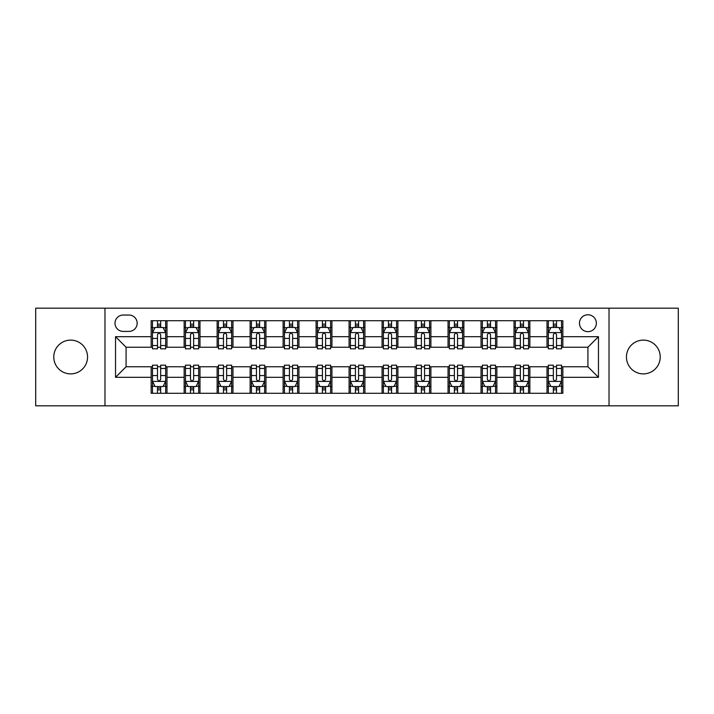 <?xml version="1.0" encoding="UTF-8"?>
<svg xmlns="http://www.w3.org/2000/svg" width="714" height="714" viewBox="0 0 714 714"><rect width="100%" height="100%" fill="white"/><g stroke="black" fill="none" stroke-linecap="round" stroke-linejoin="round"><path stroke-width="1.07" d="M643.332 340.114A16.886 16.886 0 0 0 626.446 357A16.886 16.886 0 0 0 643.332 373.886A16.886 16.886 0 0 0 660.227 357A16.886 16.886 0 0 0 643.332 340.114M70.668 340.114A16.886 16.886 0 0 0 53.773 357A16.886 16.886 0 0 0 70.668 373.886A16.886 16.886 0 0 0 87.554 357A16.886 16.886 0 0 0 70.668 340.114M587.917 314.776A8.443 8.443 0 0 0 579.465 323.219A8.443 8.443 0 0 0 587.917 331.662A8.443 8.443 0 0 0 596.36 323.219A8.443 8.443 0 0 0 587.917 314.776M609.024 405.82L678.3 405.82L678.3 308.18L609.024 308.18L609.024 405.82L104.976 405.82L104.976 308.18L35.7 308.18L35.7 405.82L104.976 405.82M123.183 331.403L128.993 331.403A8.184 8.184 0 0 0 137.168 323.219A8.184 8.184 0 0 0 128.993 315.044L123.183 315.044A8.184 8.184 0 0 0 114.999 323.219A8.184 8.184 0 0 0 123.183 331.403M609.024 308.18L104.976 308.18M151.154 377.322L115.534 377.322L115.534 336.678L151.154 336.678L151.154 347.236L126.083 347.236L126.083 366.764L151.154 366.764L151.154 393.289L562.846 393.289L562.846 366.764L587.917 366.764L587.917 347.236L562.846 347.236L562.846 336.678L598.466 336.678L598.466 377.322L562.846 377.322M562.846 336.678L562.846 320.711L151.154 320.711L151.154 336.678M547.013 320.711L547.013 347.236L548.325 347.236M553.341 347.236L556.509 347.236M561.525 347.236L562.846 347.236M547.013 347.236L528.538 347.236M514.018 320.711L514.018 347.236L515.338 347.236M520.354 347.236L523.523 347.236M514.018 347.236L495.552 347.236M481.031 320.711L481.031 347.236L482.352 347.236M487.367 347.236L490.536 347.236M481.031 347.236L462.565 347.236M448.044 320.711L448.044 347.236L449.365 347.236M454.381 347.236L457.549 347.236M448.044 347.236L429.569 347.236M415.057 320.711L415.057 347.236L416.378 347.236M421.394 347.236L424.562 347.236M415.057 347.236L396.582 347.236M382.07 320.711L382.07 347.236L383.391 347.236M388.407 347.236L391.575 347.236M382.07 347.236L363.596 347.236M349.084 320.711L349.084 347.236L350.404 347.236M355.42 347.236L358.58 347.236M349.084 347.236L330.609 347.236M316.097 320.711L316.097 347.236L317.418 347.236M322.425 347.236L325.593 347.236M316.097 347.236L297.622 347.236M283.11 320.711L283.11 347.236L284.431 347.236M289.438 347.236L292.606 347.236M283.11 347.236L264.635 347.236M250.123 320.711L250.123 347.236L251.435 347.236M256.451 347.236L259.619 347.236M250.123 347.236L231.648 347.236M217.136 320.711L217.136 347.236L218.448 347.236M223.464 347.236L226.633 347.236M217.136 347.236L198.662 347.236M184.141 320.711L184.141 347.236L185.462 347.236M190.477 347.236L193.646 347.236M184.141 347.236L165.675 347.236M151.154 347.236L152.475 347.236M157.491 347.236L160.659 347.236M151.154 366.764L152.475 366.764M157.491 366.764L160.659 366.764M165.675 366.764L166.987 366.764L166.987 393.289M185.462 366.764L166.987 366.764M190.477 366.764L193.646 366.764M198.662 366.764L199.982 366.764L199.982 393.289M218.448 366.764L199.982 366.764M223.464 366.764L226.633 366.764M231.648 366.764L232.969 366.764L232.969 393.289M251.435 366.764L232.969 366.764M256.451 366.764L259.619 366.764M264.635 366.764L265.956 366.764L265.956 393.289M284.431 366.764L265.956 366.764M289.438 366.764L292.606 366.764M297.622 366.764L298.943 366.764L298.943 393.289M317.418 366.764L298.943 366.764M322.425 366.764L325.593 366.764M330.609 366.764L331.93 366.764L331.93 393.289M350.404 366.764L331.93 366.764M355.42 366.764L358.58 366.764M363.596 366.764L364.916 366.764L364.916 393.289M383.391 366.764L364.916 366.764M388.407 366.764L391.575 366.764M396.582 366.764L397.903 366.764L397.903 393.289M416.378 366.764L397.903 366.764M421.394 366.764L424.562 366.764M429.569 366.764L430.89 366.764L430.89 393.289M449.365 366.764L430.89 366.764M454.381 366.764L457.549 366.764M462.565 366.764L463.877 366.764L463.877 393.289M482.352 366.764L463.877 366.764M487.367 366.764L490.536 366.764M495.552 366.764L496.864 366.764L496.864 393.289M515.338 366.764L496.864 366.764M520.354 366.764L523.523 366.764M528.538 366.764L529.859 366.764L529.859 393.289M548.325 366.764L529.859 366.764M553.341 366.764L556.509 366.764M561.525 366.764L562.846 366.764M166.987 320.711L166.987 347.236M151.154 327.315L152.475 327.315M157.491 327.315L160.659 327.315M165.675 327.315L166.987 327.315M151.154 386.685L152.475 386.685M157.491 386.685L160.659 386.685M165.675 386.685L166.987 386.685M184.141 366.764L184.141 393.289M199.982 320.711L199.982 347.236M184.141 327.315L185.462 327.315M190.477 327.315L193.646 327.315M198.662 327.315L199.982 327.315M184.141 386.685L185.462 386.685M190.477 386.685L193.646 386.685M198.662 386.685L199.982 386.685M217.136 366.764L217.136 393.289M217.136 386.685L218.448 386.685M223.464 386.685L226.633 386.685M231.648 386.685L232.969 386.685M232.969 320.711L232.969 347.236M217.136 327.315L218.448 327.315M223.464 327.315L226.633 327.315M231.648 327.315L232.969 327.315M250.123 366.764L250.123 393.289M250.123 386.685L251.435 386.685M256.451 386.685L259.619 386.685M264.635 386.685L265.956 386.685M265.956 320.711L265.956 347.236M250.123 327.315L251.435 327.315M256.451 327.315L259.619 327.315M264.635 327.315L265.956 327.315M283.11 366.764L283.11 393.289M283.11 386.685L284.431 386.685M289.438 386.685L292.606 386.685M297.622 386.685L298.943 386.685M298.943 320.711L298.943 347.236M283.11 327.315L284.431 327.315M289.438 327.315L292.606 327.315M297.622 327.315L298.943 327.315M316.097 366.764L316.097 393.289M316.097 386.685L317.418 386.685M322.425 386.685L325.593 386.685M330.609 386.685L331.93 386.685M331.93 320.711L331.93 347.236M316.097 327.315L317.418 327.315M322.425 327.315L325.593 327.315M330.609 327.315L331.93 327.315M349.084 366.764L349.084 393.289M349.084 386.685L350.404 386.685M355.42 386.685L358.58 386.685M363.596 386.685L364.916 386.685M364.916 320.711L364.916 347.236M349.084 327.315L350.404 327.315M355.42 327.315L358.58 327.315M363.596 327.315L364.916 327.315M382.07 366.764L382.07 393.289M382.07 386.685L383.391 386.685M388.407 386.685L391.575 386.685M396.582 386.685L397.903 386.685M397.903 320.711L397.903 347.236M382.07 327.315L383.391 327.315M388.407 327.315L391.575 327.315M396.582 327.315L397.903 327.315M415.057 366.764L415.057 393.289M415.057 386.685L416.378 386.685M421.394 386.685L424.562 386.685M429.569 386.685L430.89 386.685M430.89 320.711L430.89 347.236M415.057 327.315L416.378 327.315M421.394 327.315L424.562 327.315M429.569 327.315L430.89 327.315M448.044 366.764L448.044 393.289M448.044 386.685L449.365 386.685M454.381 386.685L457.549 386.685M462.565 386.685L463.877 386.685M463.877 320.711L463.877 347.236M448.044 327.315L449.365 327.315M454.381 327.315L457.549 327.315M462.565 327.315L463.877 327.315M481.031 366.764L481.031 393.289M481.031 386.685L482.352 386.685M487.367 386.685L490.536 386.685M495.552 386.685L496.864 386.685M496.864 320.711L496.864 347.236M481.031 327.315L482.352 327.315M487.367 327.315L490.536 327.315M495.552 327.315L496.864 327.315M514.018 366.764L514.018 393.289M514.018 386.685L515.338 386.685M520.354 386.685L523.523 386.685M528.538 386.685L529.859 386.685M529.859 320.711L529.859 347.236M514.018 327.315L515.338 327.315M520.354 327.315L523.523 327.315M528.538 327.315L529.859 327.315M547.013 366.764L547.013 393.289M547.013 386.685L548.325 386.685M553.341 386.685L556.509 386.685M561.525 386.685L562.846 386.685M547.013 327.315L548.325 327.315M553.341 327.315L556.509 327.315M561.525 327.315L562.846 327.315M126.083 347.236L115.534 336.678M126.083 366.764L115.534 377.322M598.466 336.678L587.917 347.236M598.466 377.322L587.917 366.764M160.659 324.147L157.491 324.147M165.675 345.514L160.659 345.514L160.659 348.816L165.675 348.816L165.675 332.724L163.033 327.44L155.117 327.44L152.475 332.724L152.475 348.816L157.491 348.816L157.491 345.514L152.475 345.514M152.475 332.724L152.475 320.711M165.675 332.724L165.675 320.711M157.491 327.44L157.491 320.711M160.659 320.711L160.659 327.44M160.659 345.514L160.659 334.696C159.606 332.67 158.544 332.67 157.491 334.696L157.491 345.514M157.491 389.853L160.659 389.853M152.475 368.486L157.491 368.486L157.491 365.184L152.475 365.184L152.475 381.276L155.117 386.56L163.033 386.56L165.675 381.276L165.675 365.184L160.659 365.184L160.659 368.486L165.675 368.486M165.675 381.276L165.675 393.289M152.475 381.276L152.475 393.289M160.659 386.56L160.659 393.289M157.491 393.289L157.491 386.56M157.491 368.486L157.491 379.304C158.544 381.33 159.597 381.33 160.659 379.304L160.659 368.486M193.646 324.147L190.477 324.147M198.662 345.514L193.646 345.514L193.646 348.816L198.662 348.816L198.662 332.724L196.02 327.44L188.103 327.44L185.462 332.724L185.462 348.816L190.477 348.816L190.477 345.514L185.462 345.514M185.462 332.724L185.462 320.711M198.662 332.724L198.662 320.711M190.477 327.44L190.477 320.711M193.646 320.711L193.646 327.44M193.646 345.514L193.646 334.696C192.593 332.67 191.539 332.67 190.477 334.696L190.477 345.514M226.633 324.147L223.464 324.147M231.648 345.514L226.633 345.514L226.633 348.816L231.648 348.816L231.648 332.724L229.007 327.44L221.09 327.44L218.448 332.724L218.448 348.816L223.464 348.816L223.464 345.514L218.448 345.514M218.448 332.724L218.448 320.711M231.648 332.724L231.648 320.711M223.464 327.44L223.464 320.711M226.633 320.711L226.633 327.44M226.633 345.514L226.633 334.696C225.579 332.67 224.526 332.67 223.464 334.696L223.464 345.514M259.619 324.147L256.451 324.147M264.635 345.514L259.619 345.514L259.619 348.816L264.635 348.816L264.635 332.724L261.993 327.44L254.077 327.44L251.435 332.724L251.435 348.816L256.451 348.816L256.451 345.514L251.435 345.514M251.435 332.724L251.435 320.711M264.635 332.724L264.635 320.711M256.451 327.44L256.451 320.711M259.619 320.711L259.619 327.44M259.619 345.514L259.619 334.696C258.566 332.67 257.513 332.67 256.451 334.696L256.451 345.514M190.477 389.853L193.646 389.853M185.462 368.486L190.477 368.486L190.477 365.184L185.462 365.184L185.462 381.276L188.103 386.56L196.02 386.56L198.662 381.276L198.662 365.184L193.646 365.184L193.646 368.486L198.662 368.486M198.662 381.276L198.662 393.289M185.462 381.276L185.462 393.289M193.646 386.56L193.646 393.289M190.477 393.289L190.477 386.56M190.477 368.486L190.477 379.304C191.53 381.33 192.584 381.33 193.646 379.304L193.646 368.486M223.464 389.853L226.633 389.853M218.448 368.486L223.464 368.486L223.464 365.184L218.448 365.184L218.448 381.276L221.09 386.56L229.007 386.56L231.648 381.276L231.648 365.184L226.633 365.184L226.633 368.486L231.648 368.486M231.648 381.276L231.648 393.289M218.448 381.276L218.448 393.289M226.633 386.56L226.633 393.289M223.464 393.289L223.464 386.56M223.464 368.486L223.464 379.304C224.517 381.33 225.579 381.33 226.633 379.304L226.633 368.486M256.451 389.853L259.619 389.853M251.435 368.486L256.451 368.486L256.451 365.184L251.435 365.184L251.435 381.276L254.077 386.56L261.993 386.56L264.635 381.276L264.635 365.184L259.619 365.184L259.619 368.486L264.635 368.486M264.635 381.276L264.635 393.289M251.435 381.276L251.435 393.289M259.619 386.56L259.619 393.289M256.451 393.289L256.451 386.56M256.451 368.486L256.451 379.304C257.504 381.33 258.566 381.33 259.619 379.304L259.619 368.486M292.606 324.147L289.438 324.147M297.622 345.514L292.606 345.514L292.606 348.816L297.622 348.816L297.622 332.724L294.98 327.44L287.064 327.44L284.431 332.724L284.431 348.816L289.438 348.816L289.438 345.514L284.431 345.514M284.431 332.724L284.431 320.711M297.622 332.724L297.622 320.711M289.438 327.44L289.438 320.711M292.606 320.711L292.606 327.44M292.606 345.514L292.606 334.696C291.553 332.67 290.5 332.67 289.438 334.696L289.438 345.514M289.438 389.853L292.606 389.853M284.431 368.486L289.438 368.486L289.438 365.184L284.431 365.184L284.431 381.276L287.064 386.56L294.98 386.56L297.622 381.276L297.622 365.184L292.606 365.184L292.606 368.486L297.622 368.486M297.622 381.276L297.622 393.289M284.431 381.276L284.431 393.289M292.606 386.56L292.606 393.289M289.438 393.289L289.438 386.56M289.438 368.486L289.438 379.304C290.5 381.33 291.553 381.33 292.606 379.304L292.606 368.486M325.593 324.147L322.425 324.147M330.609 345.514L325.593 345.514L325.593 348.816L330.609 348.816L330.609 332.724L327.967 327.44L320.05 327.44L317.418 332.724L317.418 348.816L322.425 348.816L322.425 345.514L317.418 345.514M317.418 332.724L317.418 320.711M330.609 332.724L330.609 320.711M322.425 327.44L322.425 320.711M325.593 320.711L325.593 327.44M325.593 345.514L325.593 334.696C324.54 332.67 323.487 332.67 322.425 334.696L322.425 345.514M358.58 324.147L355.42 324.147M363.596 345.514L358.58 345.514L358.58 348.816L363.596 348.816L363.596 332.724L360.963 327.44L353.037 327.44L350.404 332.724L350.404 348.816L355.42 348.816L355.42 345.514L350.404 345.514M350.404 332.724L350.404 320.711M363.596 332.724L363.596 320.711M355.42 327.44L355.42 320.711M358.58 320.711L358.58 327.44M358.58 345.514L358.58 334.696C357.527 332.67 356.473 332.67 355.42 334.696L355.42 345.514M391.575 324.147L388.407 324.147M396.582 345.514L391.575 345.514L391.575 348.816L396.582 348.816L396.582 332.724L393.949 327.44L386.033 327.44L383.391 332.724L383.391 348.816L388.407 348.816L388.407 345.514L383.391 345.514M383.391 332.724L383.391 320.711M396.582 332.724L396.582 320.711M388.407 327.44L388.407 320.711M391.575 320.711L391.575 327.44M391.575 345.514L391.575 334.696C390.513 332.67 389.46 332.67 388.407 334.696L388.407 345.514M424.562 324.147L421.394 324.147M429.569 345.514L424.562 345.514L424.562 348.816L429.569 348.816L429.569 332.724L426.936 327.44L419.02 327.44L416.378 332.724L416.378 348.816L421.394 348.816L421.394 345.514L416.378 345.514M416.378 332.724L416.378 320.711M429.569 332.724L429.569 320.711M421.394 327.44L421.394 320.711M424.562 320.711L424.562 327.44M424.562 345.514L424.562 334.696C423.5 332.67 422.447 332.67 421.394 334.696L421.394 345.514M457.549 324.147L454.381 324.147M462.565 345.514L457.549 345.514L457.549 348.816L462.565 348.816L462.565 332.724L459.923 327.44L452.007 327.44L449.365 332.724L449.365 348.816L454.381 348.816L454.381 345.514L449.365 345.514M449.365 332.724L449.365 320.711M462.565 332.724L462.565 320.711M454.381 327.44L454.381 320.711M457.549 320.711L457.549 327.44M457.549 345.514L457.549 334.696C456.496 332.67 455.434 332.67 454.381 334.696L454.381 345.514M322.425 389.853L325.593 389.853M317.418 368.486L322.425 368.486L322.425 365.184L317.418 365.184L317.418 381.276L320.05 386.56L327.967 386.56L330.609 381.276L330.609 365.184L325.593 365.184L325.593 368.486L330.609 368.486M330.609 381.276L330.609 393.289M317.418 381.276L317.418 393.289M325.593 386.56L325.593 393.289M322.425 393.289L322.425 386.56M322.425 368.486L322.425 379.304C323.487 381.33 324.54 381.33 325.593 379.304L325.593 368.486M355.42 389.853L358.58 389.853M350.404 368.486L355.42 368.486L355.42 365.184L350.404 365.184L350.404 381.276L353.037 386.56L360.963 386.56L363.596 381.276L363.596 365.184L358.58 365.184L358.58 368.486L363.596 368.486M363.596 381.276L363.596 393.289M350.404 381.276L350.404 393.289M358.58 386.56L358.58 393.289M355.42 393.289L355.42 386.56M355.42 368.486L355.42 379.304C356.473 381.33 357.527 381.33 358.58 379.304L358.58 368.486M388.407 389.853L391.575 389.853M383.391 368.486L388.407 368.486L388.407 365.184L383.391 365.184L383.391 381.276L386.033 386.56L393.949 386.56L396.582 381.276L396.582 365.184L391.575 365.184L391.575 368.486L396.582 368.486M396.582 381.276L396.582 393.289M383.391 381.276L383.391 393.289M391.575 386.56L391.575 393.289M388.407 393.289L388.407 386.56M388.407 368.486L388.407 379.304C389.46 381.33 390.513 381.33 391.575 379.304L391.575 368.486M421.394 389.853L424.562 389.853M416.378 368.486L421.394 368.486L421.394 365.184L416.378 365.184L416.378 381.276L419.02 386.56L426.936 386.56L429.569 381.276L429.569 365.184L424.562 365.184L424.562 368.486L429.569 368.486M429.569 381.276L429.569 393.289M416.378 381.276L416.378 393.289M424.562 386.56L424.562 393.289M421.394 393.289L421.394 386.56M421.394 368.486L421.394 379.304C422.447 381.33 423.5 381.33 424.562 379.304L424.562 368.486M454.381 389.853L457.549 389.853M449.365 368.486L454.381 368.486L454.381 365.184L449.365 365.184L449.365 381.276L452.007 386.56L459.923 386.56L462.565 381.276L462.565 365.184L457.549 365.184L457.549 368.486L462.565 368.486M462.565 381.276L462.565 393.289M449.365 381.276L449.365 393.289M457.549 386.56L457.549 393.289M454.381 393.289L454.381 386.56M454.381 368.486L454.381 379.304C455.434 381.33 456.487 381.33 457.549 379.304L457.549 368.486M490.536 324.147L487.367 324.147M495.552 345.514L490.536 345.514L490.536 348.816L495.552 348.816L495.552 332.724L492.91 327.44L484.993 327.44L482.352 332.724L482.352 348.816L487.367 348.816L487.367 345.514L482.352 345.514M482.352 332.724L482.352 320.711M495.552 332.724L495.552 320.711M487.367 327.44L487.367 320.711M490.536 320.711L490.536 327.44M490.536 345.514L490.536 334.696C489.483 332.67 488.421 332.67 487.367 334.696L487.367 345.514M487.367 389.853L490.536 389.853M482.352 368.486L487.367 368.486L487.367 365.184L482.352 365.184L482.352 381.276L484.993 386.56L492.91 386.56L495.552 381.276L495.552 365.184L490.536 365.184L490.536 368.486L495.552 368.486M495.552 381.276L495.552 393.289M482.352 381.276L482.352 393.289M490.536 386.56L490.536 393.289M487.367 393.289L487.367 386.56M487.367 368.486L487.367 379.304C488.421 381.33 489.474 381.33 490.536 379.304L490.536 368.486M523.523 324.147L520.354 324.147M528.538 345.514L523.523 345.514L523.523 348.816L528.538 348.816L528.538 332.724L525.897 327.44L517.98 327.44L515.338 332.724L515.338 348.816L520.354 348.816L520.354 345.514L515.338 345.514M515.338 332.724L515.338 320.711M528.538 332.724L528.538 320.711M520.354 327.44L520.354 320.711M523.523 320.711L523.523 327.44M523.523 345.514L523.523 334.696C522.469 332.67 521.416 332.67 520.354 334.696L520.354 345.514M520.354 389.853L523.523 389.853M515.338 368.486L520.354 368.486L520.354 365.184L515.338 365.184L515.338 381.276L517.98 386.56L525.897 386.56L528.538 381.276L528.538 365.184L523.523 365.184L523.523 368.486L528.538 368.486M528.538 381.276L528.538 393.289M515.338 381.276L515.338 393.289M523.523 386.56L523.523 393.289M520.354 393.289L520.354 386.56M520.354 368.486L520.354 379.304C521.407 381.33 522.461 381.33 523.523 379.304L523.523 368.486M556.509 324.147L553.341 324.147M561.525 345.514L556.509 345.514L556.509 348.816L561.525 348.816L561.525 332.724L558.884 327.44L550.967 327.44L548.325 332.724L548.325 348.816L553.341 348.816L553.341 345.514L548.325 345.514M548.325 332.724L548.325 320.711M561.525 332.724L561.525 320.711M553.341 327.44L553.341 320.711M556.509 320.711L556.509 327.44M556.509 345.514L556.509 334.696C555.456 332.67 554.403 332.67 553.341 334.696L553.341 345.514M553.341 389.853L556.509 389.853M548.325 368.486L553.341 368.486L553.341 365.184L548.325 365.184L548.325 381.276L550.967 386.56L558.884 386.56L561.525 381.276L561.525 365.184L556.509 365.184L556.509 368.486L561.525 368.486M561.525 381.276L561.525 393.289M548.325 381.276L548.325 393.289M556.509 386.56L556.509 393.289M553.341 393.289L553.341 386.56M553.341 368.486L553.341 379.304C554.394 381.33 555.456 381.33 556.509 379.304L556.509 368.486M184.141 377.322L166.987 377.322M184.141 336.678L166.987 336.678M217.136 336.678L199.982 336.678M217.136 377.322L199.982 377.322M250.123 336.678L232.969 336.678M250.123 377.322L232.969 377.322M283.11 336.678L265.956 336.678M283.11 377.322L265.956 377.322M316.097 336.678L298.943 336.678M316.097 377.322L298.943 377.322M349.084 336.678L331.93 336.678M349.084 377.322L331.93 377.322M382.07 336.678L364.916 336.678M382.07 377.322L364.916 377.322M415.057 336.678L397.903 336.678M415.057 377.322L397.903 377.322M448.044 336.678L430.89 336.678M448.044 377.322L430.89 377.322M481.031 336.678L463.877 336.678M481.031 377.322L463.877 377.322M514.018 336.678L496.864 336.678M514.018 377.322L496.864 377.322M547.013 336.678L529.859 336.678M547.013 377.322L529.859 377.322M165.603 332.59L152.546 332.59M152.475 327.762L154.956 327.762M163.194 327.762L165.675 327.762M157.491 338.436L152.475 338.436M165.675 338.436L160.659 338.436M160.659 325.825L157.491 325.825M152.546 381.41L165.603 381.41M165.675 386.238L163.194 386.238M154.956 386.238L152.475 386.238M160.659 375.564L165.675 375.564M152.475 375.564L157.491 375.564M157.491 388.175L160.659 388.175M198.59 332.59L185.533 332.59M185.462 327.762L187.943 327.762M196.18 327.762L198.662 327.762M190.477 338.436L185.462 338.436M198.662 338.436L193.646 338.436M193.646 325.825L190.477 325.825M231.577 332.59L218.52 332.59M218.448 327.762L220.929 327.762M229.167 327.762L231.648 327.762M223.464 338.436L218.448 338.436M231.648 338.436L226.633 338.436M226.633 325.825L223.464 325.825M264.573 332.59L251.506 332.59M251.435 327.762L253.916 327.762M262.154 327.762L264.635 327.762M256.451 338.436L251.435 338.436M264.635 338.436L259.619 338.436M259.619 325.825L256.451 325.825M185.533 381.41L198.59 381.41M198.662 386.238L196.18 386.238M187.943 386.238L185.462 386.238M193.646 375.564L198.662 375.564M185.462 375.564L190.477 375.564M190.477 388.175L193.646 388.175M218.52 381.41L231.577 381.41M231.648 386.238L229.167 386.238M220.929 386.238L218.448 386.238M226.633 375.564L231.648 375.564M218.448 375.564L223.464 375.564M223.464 388.175L226.633 388.175M251.506 381.41L264.573 381.41M264.635 386.238L262.154 386.238M253.916 386.238L251.435 386.238M259.619 375.564L264.635 375.564M251.435 375.564L256.451 375.564M256.451 388.175L259.619 388.175M297.559 332.59L284.493 332.59M284.431 327.762L286.912 327.762M295.141 327.762L297.622 327.762M289.438 338.436L284.431 338.436M297.622 338.436L292.606 338.436M292.606 325.825L289.438 325.825M284.493 381.41L297.559 381.41M297.622 386.238L295.141 386.238M286.912 386.238L284.431 386.238M292.606 375.564L297.622 375.564M284.431 375.564L289.438 375.564M289.438 388.175L292.606 388.175M330.546 332.59L317.48 332.59M317.418 327.762L319.899 327.762M328.128 327.762L330.609 327.762M322.425 338.436L317.418 338.436M330.609 338.436L325.593 338.436M325.593 325.825L322.425 325.825M363.533 332.59L350.467 332.59M350.404 327.762L352.886 327.762M361.114 327.762L363.596 327.762M355.42 338.436L350.404 338.436M363.596 338.436L358.58 338.436M358.58 325.825L355.42 325.825M396.52 332.59L383.454 332.59M383.391 327.762L385.872 327.762M394.101 327.762L396.582 327.762M388.407 338.436L383.391 338.436M396.582 338.436L391.575 338.436M391.575 325.825L388.407 325.825M429.507 332.59L416.44 332.59M416.378 327.762L418.859 327.762M427.088 327.762L429.569 327.762M421.394 338.436L416.378 338.436M429.569 338.436L424.562 338.436M424.562 325.825L421.394 325.825M462.494 332.59L449.427 332.59M449.365 327.762L451.846 327.762M460.084 327.762L462.565 327.762M454.381 338.436L449.365 338.436M462.565 338.436L457.549 338.436M457.549 325.825L454.381 325.825M317.48 381.41L330.546 381.41M330.609 386.238L328.128 386.238M319.899 386.238L317.418 386.238M325.593 375.564L330.609 375.564M317.418 375.564L322.425 375.564M322.425 388.175L325.593 388.175M350.467 381.41L363.533 381.41M363.596 386.238L361.114 386.238M352.886 386.238L350.404 386.238M358.58 375.564L363.596 375.564M350.404 375.564L355.42 375.564M355.42 388.175L358.58 388.175M383.454 381.41L396.52 381.41M396.582 386.238L394.101 386.238M385.872 386.238L383.391 386.238M391.575 375.564L396.582 375.564M383.391 375.564L388.407 375.564M388.407 388.175L391.575 388.175M416.44 381.41L429.507 381.41M429.569 386.238L427.088 386.238M418.859 386.238L416.378 386.238M424.562 375.564L429.569 375.564M416.378 375.564L421.394 375.564M421.394 388.175L424.562 388.175M449.427 381.41L462.494 381.41M462.565 386.238L460.084 386.238M451.846 386.238L449.365 386.238M457.549 375.564L462.565 375.564M449.365 375.564L454.381 375.564M454.381 388.175L457.549 388.175M495.48 332.59L482.423 332.59M482.352 327.762L484.833 327.762M493.071 327.762L495.552 327.762M487.367 338.436L482.352 338.436M495.552 338.436L490.536 338.436M490.536 325.825L487.367 325.825M482.423 381.41L495.48 381.41M495.552 386.238L493.071 386.238M484.833 386.238L482.352 386.238M490.536 375.564L495.552 375.564M482.352 375.564L487.367 375.564M487.367 388.175L490.536 388.175M528.467 332.59L515.41 332.59M515.338 327.762L517.82 327.762M526.057 327.762L528.538 327.762M520.354 338.436L515.338 338.436M528.538 338.436L523.523 338.436M523.523 325.825L520.354 325.825M515.41 381.41L528.467 381.41M528.538 386.238L526.057 386.238M517.82 386.238L515.338 386.238M523.523 375.564L528.538 375.564M515.338 375.564L520.354 375.564M520.354 388.175L523.523 388.175M561.454 332.59L548.397 332.59M548.325 327.762L550.806 327.762M559.044 327.762L561.525 327.762M553.341 338.436L548.325 338.436M561.525 338.436L556.509 338.436M556.509 325.825L553.341 325.825M548.397 381.41L561.454 381.41M561.525 386.238L559.044 386.238M550.806 386.238L548.325 386.238M556.509 375.564L561.525 375.564M548.325 375.564L553.341 375.564M553.341 388.175L556.509 388.175"/></g></svg>
